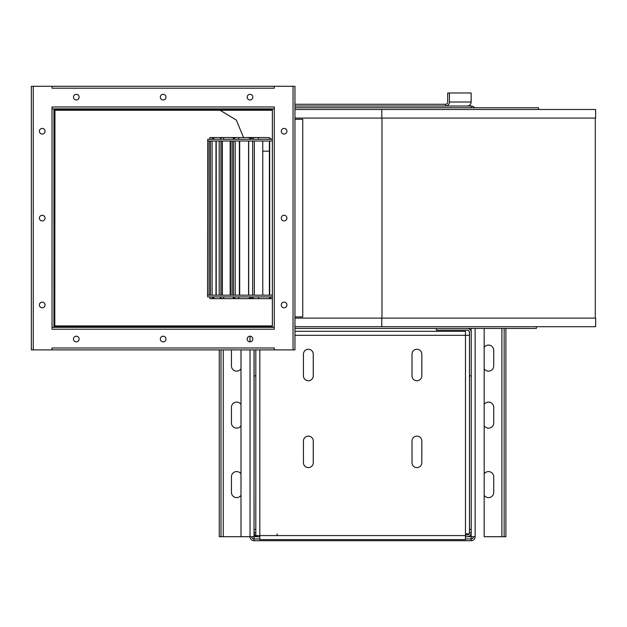 <?xml version="1.0" encoding="UTF-8"?>
<svg xmlns="http://www.w3.org/2000/svg" width="627" height="627" viewBox="0 0 627 627"><rect width="100%" height="100%" fill="white"/><g stroke="black" fill="none" stroke-linecap="round" stroke-linejoin="round"><path stroke-width="0.94" d="M272.369 110.266L54.972 110.266L54.972 109.482L53.93 109.482L272.369 109.482L54.964 109.482L54.792 325.922L53.93 325.922M54.792 110.266L53.93 110.266L54.792 110.266M294.956 326.706L595.65 326.706L595.65 318.108L294.956 318.108M294.956 316.894L302.763 316.894L302.763 119.295L294.956 119.295M471.285 107.742A2.257 2.257 95.3 0 0 471.151 107.734L294.956 107.742L538.53 107.742L538.53 109.482L294.956 109.482L595.634 109.482L595.634 118.08L294.956 118.08M272.369 325.922L54.792 325.922L272.369 325.915M69.738 106.966L52.025 106.966L52.025 108.879L53.93 108.879L53.93 327.318L272.369 327.318L272.369 108.879L53.93 108.879L53.93 327.318L52.025 327.318L52.025 329.222L69.738 329.222M272.369 326.706L53.93 326.706M54.949 326.706L54.949 325.922M274.281 106.966L274.281 108.879L274.281 106.966L52.025 106.966M274.281 347.985L52.025 347.985L52.025 349.897L31.35 349.897L31.35 86.291L52.025 86.291L52.025 88.203L274.281 88.203L274.281 86.291L294.956 86.291L294.956 349.897L274.281 349.897L274.281 347.985L274.281 349.686M274.281 329.222L274.281 327.318L272.369 327.318L272.369 108.879L274.281 108.879L274.281 329.222L52.025 329.222M39.383 218.094A2.821 2.821 -90 0 1 42.205 215.273A2.821 2.821 -90 0 1 45.034 218.094A2.821 2.821 -90 0 1 42.205 220.916A2.821 2.821 -90 0 1 39.383 218.094M39.383 131.239A2.821 2.821 -90 0 1 42.205 128.417A2.821 2.821 -90 0 1 45.034 131.239A2.821 2.821 -90 0 1 42.205 134.06A2.821 2.821 -90 0 1 39.383 131.239M39.383 304.949A2.821 2.821 -90 0 1 42.205 302.128A2.821 2.821 -90 0 1 45.034 304.949A2.821 2.821 -90 0 1 42.205 307.771A2.821 2.821 -90 0 1 39.383 304.949M163.153 341.864A2.821 2.821 -90 0 1 160.332 339.042A2.821 2.821 -90 0 1 163.153 336.213A2.821 2.821 -90 0 1 165.975 339.042A2.821 2.821 -90 0 1 163.153 341.864L163.153 341.864A2.821 2.821 -90 0 0 165.975 339.042A2.821 2.821 -90 0 0 163.153 336.213M76.298 341.864A2.821 2.821 -90 0 1 73.477 339.042A2.821 2.821 -90 0 1 76.298 336.213A2.821 2.821 -90 0 1 79.12 339.042A2.821 2.821 -90 0 1 76.298 341.864L76.298 341.864A2.821 2.821 -90 0 0 79.12 339.042A2.821 2.821 -90 0 0 76.298 336.213M250.008 341.864A2.821 2.821 -90 0 1 247.187 339.042A2.821 2.821 -90 0 1 250.008 336.213A2.821 2.821 -90 0 1 252.83 339.042A2.821 2.821 -90 0 1 250.008 341.864L250.032 336.213A2.821 2.821 -90 0 1 252.83 339.042A2.821 2.821 -90 0 1 250.008 341.864M163.153 94.324A2.821 2.821 -90 0 1 165.975 97.154A2.821 2.821 -90 0 1 163.153 99.975A2.821 2.821 -90 0 1 160.332 97.154A2.821 2.821 -90 0 1 163.153 94.324L163.153 94.324A2.821 2.821 -90 0 1 165.975 97.154A2.821 2.821 -90 0 1 163.153 99.975M250.008 94.324A2.821 2.821 -90 0 1 252.83 97.154A2.821 2.821 -90 0 1 250.008 99.975A2.821 2.821 -90 0 1 247.187 97.154A2.821 2.821 -90 0 1 250.008 94.324L250.008 94.324A2.821 2.821 -90 0 1 252.83 97.154A2.821 2.821 -90 0 1 250.008 99.975M76.298 94.324A2.821 2.821 -90 0 1 79.12 97.154A2.821 2.821 -90 0 1 76.298 99.975A2.821 2.821 -90 0 1 73.477 97.154A2.821 2.821 -90 0 1 76.298 94.324L76.298 94.324A2.821 2.821 -90 0 1 79.12 97.154A2.821 2.821 -90 0 1 76.298 99.975M284.094 128.417A2.821 2.821 -90 0 1 286.923 131.239A2.821 2.821 -90 0 1 284.094 134.06A2.821 2.821 -90 0 1 281.272 131.239A2.821 2.821 -90 0 1 284.094 128.417A2.821 2.821 -90 0 1 286.923 131.239A2.821 2.821 -90 0 1 284.094 134.06M284.094 302.128A2.821 2.821 -90 0 1 286.923 304.949A2.821 2.821 -90 0 1 284.094 307.771A2.821 2.821 -90 0 1 281.272 304.949A2.821 2.821 -90 0 1 284.094 302.128A2.821 2.821 -90 0 1 286.923 304.949A2.821 2.821 -90 0 1 284.094 307.771M284.094 215.273A2.821 2.821 -90 0 1 286.923 218.094A2.821 2.821 -90 0 1 284.094 220.916A2.821 2.821 -90 0 1 281.272 218.094A2.821 2.821 -90 0 1 284.094 215.273A2.821 2.821 -90 0 1 286.923 218.094A2.821 2.821 -90 0 1 284.094 220.916M538.53 107.742L511.789 107.742M42.205 302.128A2.821 2.821 -90 0 1 45.026 304.949A2.821 2.821 -90 0 1 42.205 307.771M42.205 128.417A2.821 2.821 -90 0 1 45.026 131.239A2.821 2.821 -90 0 1 42.205 134.06M42.205 215.273A2.821 2.821 -90 0 1 45.026 218.094A2.821 2.821 -90 0 1 42.205 220.916M52.025 349.897L274.281 349.897M274.281 86.502L274.281 88.203M274.281 86.291L52.025 86.291M536.375 326.706L536.375 328.446L294.956 328.446M431.548 107.742L419.996 107.742L431.548 107.75M431.603 107.75L420.051 107.75L431.603 107.75M31.35 86.291L31.35 349.897M294.956 107.742L512.04 107.742L294.956 107.742M269.383 151.17L262.768 151.17M254.092 349.897L254.021 538.969L254.013 349.897M254.076 388.019L254.076 478.981L254.092 388.019M254.068 504.445L254.068 511.828L254.068 504.445M254.068 356.794L254.068 364.177L254.068 356.794M254.068 498.363L254.068 505.746L254.068 498.363M254.068 362.876L254.068 370.251L254.068 362.876M254.068 513.129L254.068 520.512L254.068 513.129M254.068 349.897L254.068 355.493L254.068 349.897M254.1 375.855L255.832 375.855L255.808 532.715L254.076 532.715M255.832 349.897L255.832 375.855M257.94 536.712L240.995 536.712L240.995 349.897L240.995 536.712L219.278 536.712L219.278 349.897M254.068 532.715A3.997 3.997 90 0 0 258.058 536.712L258.003 536.712A3.997 3.997 -90 0 1 254.029 533.099M254.076 529.431L255.808 529.431M235.658 371.027A5.212 5.212 100.9 0 0 240.995 368.786A5.212 5.212 100.9 0 1 231.441 365.909L231.441 350.281A5.212 5.212 100.9 0 1 231.449 349.897M237.641 402.181A5.212 5.212 100.9 0 1 240.995 404.423A5.212 5.212 100.9 0 0 231.441 407.299L231.441 422.935A5.212 5.212 100.9 0 0 240.995 425.804A5.212 5.212 100.9 0 1 235.658 428.045M237.641 471.669A5.212 5.212 100.9 0 1 240.995 473.91A5.212 5.212 100.9 0 0 231.441 476.779L231.441 492.414A5.212 5.212 100.9 0 0 240.995 495.283A5.212 5.212 100.9 0 1 235.658 497.532M471.151 533.381L471.143 536.72L475.141 536.72L471.151 536.72L471.159 538.969L465.469 538.969L471.159 538.969A2.257 2.257 -80.8 0 0 473.416 536.72A2.257 2.257 -80.8 0 1 471.159 538.969L471.159 540.709L254.029 540.709A3.997 3.997 99.2 0 1 253.386 540.654A3.997 3.997 -80.8 0 1 250.024 536.712A3.997 3.997 99.2 0 0 253.386 540.654L253.386 540.654M258.058 536.712L259.805 536.712M484.177 425.827A5.212 5.212 88.8 0 0 493.723 422.943L493.723 407.307A5.212 5.212 88.8 0 0 484.177 404.415M484.177 495.314A5.212 5.212 88.8 0 0 493.723 492.422L493.723 476.794A5.212 5.212 88.8 0 0 484.177 473.902M484.177 368.809A5.212 5.212 88.8 0 0 493.723 365.925L493.723 350.289A5.212 5.212 88.8 0 0 484.177 347.397M484.177 328.446L484.177 536.72L504.147 536.72L504.147 328.446L504.147 536.72L505.887 536.72L505.887 328.446M471.151 107.742L471.151 106.002L445.46 106.002L445.46 104.27A2.257 2.249 -90 0 0 447.709 102.013L447.709 92.976L471.136 92.976L471.136 102.005A3.997 3.981 90 0 1 467.154 106.002L445.46 106.002A3.997 3.981 -90 0 0 449.441 102.013L449.441 92.976M221.017 349.897L221.017 536.712M488.621 428.155A5.212 5.212 88.8 0 0 493.723 422.943L493.723 407.307A5.212 5.212 88.8 0 0 488.409 402.095M488.621 497.634A5.212 5.212 88.8 0 0 493.723 492.422L493.723 476.794A5.212 5.212 88.8 0 0 488.409 471.582M488.621 371.129A5.212 5.212 88.8 0 0 493.723 365.925L493.723 350.289A5.212 5.212 88.8 0 0 488.409 345.077M254.021 538.969A2.257 2.257 -80.8 0 1 253.661 538.938A2.257 2.257 99.2 0 0 254.029 538.969L259.797 538.969L254.021 538.969L254.029 540.709L254.029 538.969M474.443 107.742A3.997 3.997 95.3 0 0 471.52 106.018L471.52 106.018M251.764 536.712A2.257 2.257 99.2 0 0 253.661 538.938M294.956 104.27L445.46 104.27M422.951 104.27L428.594 104.27L422.951 104.27M296.649 104.27L302.292 104.27L296.649 104.27M294.956 106.002L467.154 106.002M475.141 328.446L475.141 536.72A3.997 3.997 -80.8 0 1 471.159 540.709M259.797 539.588L259.805 535.591L465.477 535.591L465.469 539.588L259.805 539.588L259.805 535.591L255.8 535.591L255.808 532.715M416.924 380.769A4.906 4.906 90 0 0 421.83 375.863L421.83 354.153A4.906 4.906 90 0 0 416.924 349.247A4.906 4.906 90 0 0 412.017 354.153L412.017 375.863A4.906 4.906 90 0 0 416.924 380.769A4.906 4.906 90 0 0 421.83 375.863L421.83 354.153A4.906 4.906 90 0 0 416.924 349.247M308.351 467.624A4.906 4.906 90 0 0 313.257 462.718L313.257 441.008A4.906 4.906 90 0 0 308.351 436.102A4.906 4.906 90 0 0 303.444 441.008L303.444 462.718A4.906 4.906 90 0 0 308.351 467.624A4.906 4.906 90 0 0 313.265 462.718L313.265 441.008A4.906 4.906 90 0 0 308.351 436.102M416.924 467.624A4.906 4.906 90 0 0 421.83 462.718L421.83 441.008A4.906 4.906 90 0 0 416.924 436.102A4.906 4.906 90 0 0 412.017 441.008L412.017 462.718A4.906 4.906 90 0 0 416.924 467.624A4.906 4.906 90 0 0 421.83 462.718L421.83 441.008A4.906 4.906 90 0 0 416.924 436.102M308.351 380.769A4.906 4.906 90 0 0 313.257 375.863L313.257 354.153A4.906 4.906 90 0 0 308.351 349.247A4.906 4.906 90 0 0 303.444 354.153L303.444 375.863A4.906 4.906 90 0 0 308.351 380.769A4.906 4.906 90 0 0 313.265 375.863L313.265 354.153A4.906 4.906 90 0 0 308.351 349.247M465.477 535.591L465.477 335.304L469.466 335.304L469.466 533.851L465.477 533.851M277.173 533.851L277.173 535.591M436.494 330.178L436.494 328.446L436.4 330.178L467.24 330.178A2.257 2.257 -90 0 1 469.498 332.435L469.474 532.723L469.466 335.304M294.956 331.307L465.469 331.307L465.477 335.304L294.956 335.304M469.404 335.304L469.404 332.435A2.257 2.257 90 0 0 467.146 330.178M469.49 395.974L469.474 478.989L469.49 395.974M469.49 341.989L469.49 366.309L469.49 341.989M469.466 504.453L469.466 511.836L469.466 504.453M469.466 362.884L469.466 370.267L469.466 362.884M469.466 498.371L469.466 505.754L469.466 498.371M469.466 356.802L469.466 364.185L469.466 356.802M469.161 533.851A2.257 2.257 -90 0 1 467.209 534.98L465.477 534.98M467.146 534.98A2.257 2.257 90 0 0 469.106 533.851M469.466 533.851L469.466 532.723L471.206 532.723A3.997 3.997 -90 0 1 467.209 536.72L465.477 536.72M469.474 529.439L471.206 529.439L471.206 532.723M469.498 375.863L471.23 375.863L471.206 529.439M436.494 328.446L467.24 328.446A3.997 3.997 -90 0 1 471.23 332.435L471.23 375.863M272.369 296.916L207.725 296.916L207.553 295.176L207.725 139.272L272.369 139.272M207.725 141.012L272.369 141.012M209.967 139.272L209.967 137.532L221.464 137.532A3.472 2.829 90 0 1 222.138 137.634M223.674 139.272L223.674 137.532L221.464 137.532L222.961 137.532A3.472 3.456 -90 0 0 219.967 139.272M213.964 137.634A3.472 3.331 -90 0 0 211.855 139.272M232.876 139.272A3.472 3.456 -90 0 1 235.87 137.532L232.766 137.532M213.964 139.272L213.964 137.532M232.131 137.532L232.076 137.532A3.472 3.166 90 0 1 233.887 138.159M209.967 138.622A3.472 3.072 -90 0 0 209.536 139.272M258.543 139.272L258.543 137.532L268.497 137.579M250.134 139.272A3.472 3.323 -90 0 1 253.01 137.532L255.001 137.532A3.472 3.323 90 0 0 252.125 139.272M258.543 137.532L255.001 137.532M238.73 139.272L238.73 137.532L247.704 137.532A3.472 3.386 90 0 1 250.377 138.88M251.129 138.144A3.472 3.386 -90 0 0 249.217 137.532L247.704 137.532M254.319 137.532L248.833 137.532M238.73 137.532L236.559 137.532A3.472 3.456 90 0 0 233.565 139.272M223.674 137.532L234.851 137.532A3.472 3.166 -90 0 1 235.337 137.579M271.71 139.272A3.472 3.057 -90 0 1 272.369 138.379M270.95 139.272A3.472 3.472 -90 0 0 267.948 137.532L267.745 137.532A3.472 3.472 90 0 1 270.754 139.272M236.559 137.532L235.87 137.532M207.725 295.176L272.369 295.176M209.089 141.012L209.089 295.176M210.445 141.012L210.445 295.176M212.106 141.012L212.106 295.176M219.184 141.012L219.184 295.176M220.916 141.012L220.916 295.176M233.44 141.012L233.44 295.176M235.172 141.012L235.172 295.176M262.768 295.176L262.768 141.012M252.665 141.012L252.665 295.176M254.327 141.012L254.327 295.176M209.536 296.916A3.472 3.072 -90 0 0 209.967 297.566M211.855 296.916A3.472 3.331 -90 0 0 213.964 298.554M232.131 298.648L235.87 298.648A3.472 3.456 -90 0 1 232.876 296.916M219.967 296.916A3.472 3.456 -90 0 0 222.961 298.648L234.851 298.648A3.472 3.166 -90 0 0 235.337 298.609M233.565 296.916A3.472 3.456 90 0 0 236.559 298.648L249.217 298.648A3.472 3.386 -90 0 0 251.129 298.044M222.138 298.554A3.472 2.829 90 0 1 221.464 298.648L222.961 298.648M233.887 298.029A3.472 3.166 90 0 1 232.076 298.648M252.125 296.916A3.472 3.323 90 0 0 255.001 298.648L253.01 298.648A3.472 3.323 -90 0 1 250.134 296.916M272.369 297.809A3.472 3.057 -90 0 1 271.71 296.916M250.377 297.3A3.472 3.386 90 0 1 247.704 298.648L267.948 298.648A3.472 3.472 -90 0 0 270.95 296.916M270.754 296.916A3.472 3.472 90 0 1 267.745 298.648L272.369 298.648M221.464 298.648L209.967 298.648L209.967 296.916M238.73 296.916L238.73 298.648M213.964 296.916L213.964 298.648M223.674 296.916L223.674 298.648M258.543 296.916L258.543 298.648M381.976 118.08L381.976 318.108M595.289 118.08L595.289 318.108L595.289 118.08M272.369 119.295L272.369 316.894M52.025 327.318L52.025 108.879M381.78 326.706L381.78 318.108M381.804 109.482L381.804 118.08M33.262 86.291L33.262 349.897M293.044 349.897L293.044 86.291M294.956 349.897L294.956 86.291M250.032 536.712L250.032 349.897M471.143 331.597L471.143 328.446M471.143 536.72L471.143 533.405L471.143 536.72L467.476 536.712M223.275 349.897L223.275 536.712M501.89 536.72L501.89 328.446M449.441 102.013L471.136 102.005M259.805 349.897L259.805 535.591M469.466 504.657L469.466 511.632M469.466 357.006L469.466 363.981M216.221 295.176L216.221 141.012M215.986 295.176L215.986 141.012M232.068 295.176L232.068 141.012L232.053 295.176M222.193 295.176L222.193 141.012M222.35 295.176L222.35 141.012M230.172 295.176L230.172 141.012M230.517 295.176L230.517 141.012M239.396 295.176L239.396 141.012M239.679 295.176L239.679 141.012M248.692 295.176L248.692 141.012M269.391 295.176L269.391 141.012L269.383 295.176M269.696 295.176L269.696 141.012M595.634 109.482L595.634 118.08M186.768 108.879L186.768 109.482M188.954 326.706L188.954 327.318M220.124 110.266L236.308 120.063L243.566 137.532M248.574 295.176L248.574 141.012"/></g></svg>
